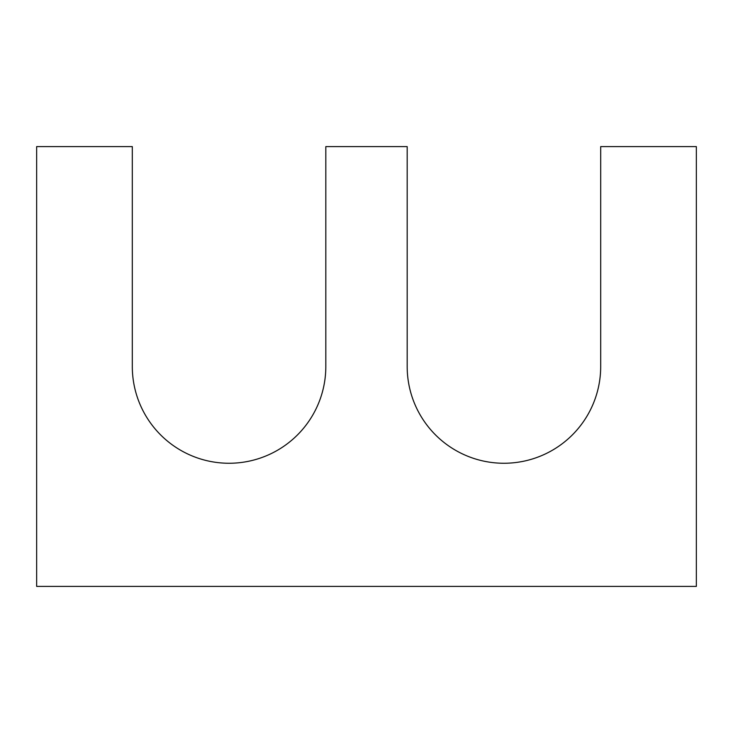 <?xml version="1.0" encoding="UTF-8"?>
<svg xmlns="http://www.w3.org/2000/svg" width="733" height="733" viewBox="0 0 733 733"><rect width="100%" height="100%" fill="white"/><g stroke="black" fill="none" stroke-linecap="round" stroke-linejoin="round"><path stroke-width="1.1" d="M696.35 586.4L36.65 586.4L36.65 146.6L132.306 146.6L132.306 366.5A96.756 96.756 0 0 0 229.062 463.256A96.756 96.756 0 0 0 325.819 366.5L325.819 146.6L407.181 146.6L407.181 366.5A96.756 96.756 0 0 0 503.938 463.256A96.756 96.756 0 0 0 600.693 366.5L600.693 146.6L696.35 146.6L696.35 586.4"/></g></svg>
